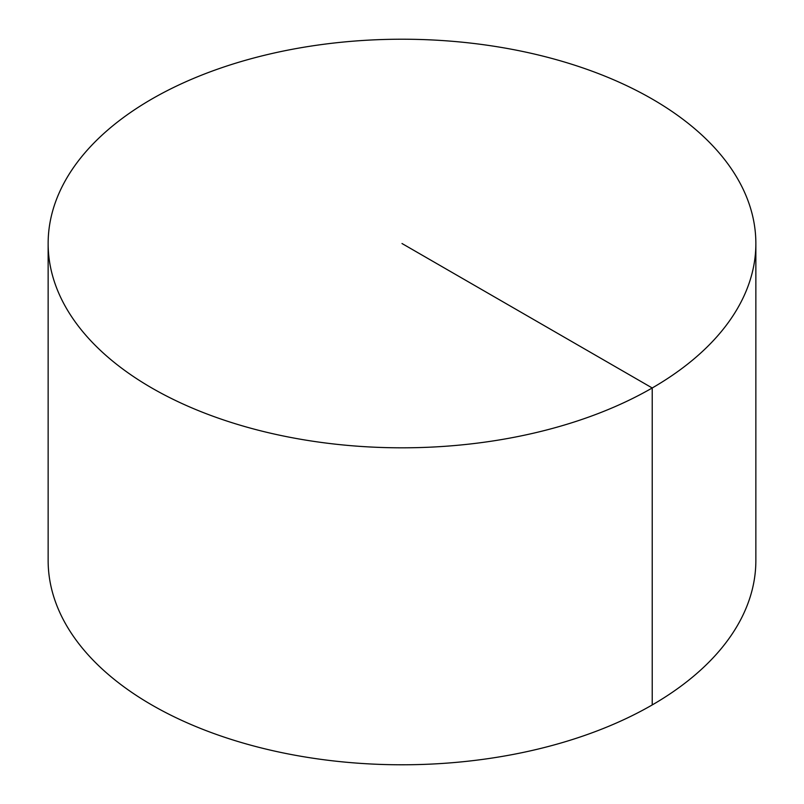 <?xml version="1.0" encoding="UTF-8"?>
<svg xmlns="http://www.w3.org/2000/svg" width="804" height="804" viewBox="0 0 804 804"><rect width="100%" height="100%" fill="white"/><g stroke="black" fill="none" stroke-linecap="round" stroke-linejoin="round"><path stroke-width="1.21" d="M755.86 243.522L755.86 560.478A353.861 204.306 180 0 1 537.414 749.227A353.861 204.306 180 0 1 151.775 704.947A353.861 204.306 180 0 1 48.139 560.478L48.139 243.522A353.861 204.306 180 0 1 266.586 54.772A353.861 204.306 180 0 1 652.225 99.053A353.861 204.306 180 0 1 755.86 243.522A353.861 204.306 180 0 1 402 447.818A353.861 204.306 180 0 1 48.139 243.522M652.225 704.947L652.225 387.98L402 243.522"/></g></svg>

